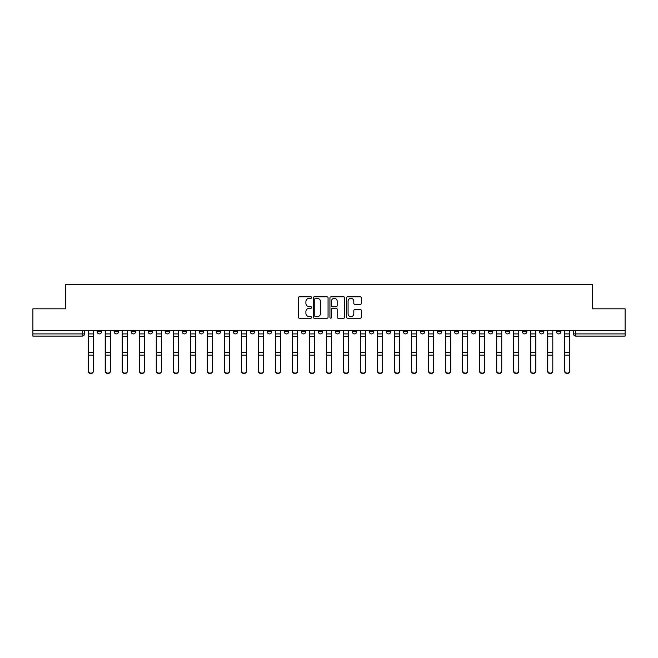 <?xml version="1.0" encoding="UTF-8"?>
<svg xmlns="http://www.w3.org/2000/svg" width="658" height="658" viewBox="0 0 658 658"><rect width="100%" height="100%" fill="white"/><g stroke="black" fill="none" stroke-linecap="round" stroke-linejoin="round"><path stroke-width="0.99" d="M311.555 297.564A0.748 0.748 0 0 0 310.798 296.807L299.431 296.807A1.069 1.069 0 0 0 298.354 297.885L298.354 317.148A1.069 1.069 0 0 0 299.431 318.225L310.798 318.225A0.748 0.748 0 0 0 311.555 317.469A0.748 0.748 0 0 0 310.798 316.72L309.326 316.72A3.422 3.422 0 0 1 305.904 313.298L305.904 311.695A3.422 3.422 0 0 1 309.326 308.265L310.798 308.265A0.748 0.748 0 0 0 311.555 307.516A0.748 0.748 0 0 0 310.798 306.768L309.326 306.768A3.422 3.422 0 0 1 305.904 303.338L305.904 301.734A3.422 3.422 0 0 1 309.326 298.313L310.798 298.313A0.748 0.748 0 0 0 311.555 297.564M556.504 330.53L556.504 331.731L560.863 331.731A2.18 2.18 0 0 1 558.683 333.91A2.18 2.18 0 0 1 556.504 331.731L556.504 330.53M539.486 330.53L539.486 331.731L543.853 331.731A2.18 2.18 0 0 1 541.666 333.91A2.18 2.18 0 0 1 539.486 331.731L539.486 330.53M437.405 330.53L437.405 331.731L441.765 331.731A2.18 2.18 0 0 1 439.585 333.91A2.18 2.18 0 0 1 437.405 331.731L437.405 330.53M420.396 330.53L420.396 331.731L424.755 331.731A2.18 2.18 0 0 1 422.576 333.91A2.18 2.18 0 0 1 420.396 331.731L420.396 330.53M403.379 330.53L403.379 331.731L407.738 331.731A2.18 2.18 0 0 1 405.558 333.91A2.18 2.18 0 0 1 403.379 331.731L403.379 330.53M369.352 330.53L369.352 331.731L373.711 331.731A2.18 2.18 0 0 1 371.531 333.91A2.18 2.18 0 0 1 369.352 331.731L369.352 330.53M335.325 331.731L335.325 330.53L335.325 331.731A2.18 2.18 0 0 0 337.505 333.91A2.18 2.18 0 0 1 335.325 331.731L339.684 331.731A2.18 2.18 0 0 1 337.505 333.91A2.18 2.18 0 0 0 339.684 331.731L339.684 330.53L339.684 331.731M318.316 331.731L318.316 330.53L318.316 331.731A2.18 2.18 0 0 0 320.495 333.91A2.18 2.18 0 0 1 318.316 331.731L322.675 331.731A2.18 2.18 0 0 1 320.495 333.91M301.298 331.731L301.298 330.53L301.298 331.731A2.18 2.18 0 0 0 303.478 333.91A2.18 2.18 0 0 1 301.298 331.731L305.657 331.731A2.18 2.18 0 0 1 303.478 333.91A2.18 2.18 0 0 0 305.657 331.731L305.657 330.53L305.657 331.731M284.289 330.53L284.289 331.731L288.648 331.731A2.18 2.18 0 0 1 286.469 333.91A2.18 2.18 0 0 1 284.289 331.731L284.289 330.53M267.271 330.53L267.271 331.731L271.631 331.731A2.18 2.18 0 0 1 269.451 333.91A2.18 2.18 0 0 1 267.271 331.731L267.271 330.53M250.262 330.53L250.262 331.731L254.621 331.731A2.18 2.18 0 0 1 252.442 333.91A2.18 2.18 0 0 1 250.262 331.731L250.262 330.53M233.245 331.731L233.245 330.53L233.245 331.731A2.18 2.18 0 0 0 235.424 333.91A2.18 2.18 0 0 1 233.245 331.731L237.604 331.731A2.18 2.18 0 0 1 235.424 333.91M199.218 331.731L199.218 330.53L199.218 331.731A2.18 2.18 0 0 0 201.397 333.91A2.18 2.18 0 0 1 199.218 331.731L203.577 331.731A2.18 2.18 0 0 1 201.397 333.91A2.18 2.18 0 0 0 203.577 331.731L203.577 330.53L203.577 331.731M182.2 331.731L182.2 330.53L182.2 331.731A2.18 2.18 0 0 0 184.388 333.91A2.18 2.18 0 0 1 182.2 331.731L186.568 331.731A2.18 2.18 0 0 1 184.388 333.91A2.18 2.18 0 0 0 186.568 331.731L186.568 330.53L186.568 331.731M165.191 331.731L165.191 330.53L165.191 331.731A2.18 2.18 0 0 0 167.371 333.91A2.18 2.18 0 0 1 165.191 331.731L169.55 331.731A2.18 2.18 0 0 1 167.371 333.91A2.18 2.18 0 0 0 169.55 331.731L169.55 330.53L169.55 331.731M148.173 331.731L148.173 330.53L148.173 331.731A2.18 2.18 0 0 0 150.361 333.91A2.18 2.18 0 0 1 148.173 331.731L152.541 331.731A2.18 2.18 0 0 1 150.361 333.91M131.164 331.731L131.164 330.53L131.164 331.731A2.18 2.18 0 0 0 133.344 333.91A2.18 2.18 0 0 1 131.164 331.731L135.523 331.731A2.18 2.18 0 0 1 133.344 333.91A2.18 2.18 0 0 0 135.523 331.731L135.523 330.53L135.523 331.731M114.147 331.731L114.147 330.53L114.147 331.731A2.18 2.18 0 0 0 116.334 333.91A2.18 2.18 0 0 1 114.147 331.731L118.514 331.731A2.18 2.18 0 0 1 116.334 333.91A2.18 2.18 0 0 0 118.514 331.731L118.514 330.53L118.514 331.731M360.288 304.358A1.069 1.069 0 0 0 361.357 303.289L361.357 297.885A1.069 1.069 0 0 0 360.288 296.807L347.654 296.807A1.069 1.069 0 0 0 346.585 297.885L346.585 317.148A1.069 1.069 0 0 0 347.654 318.225L360.288 318.225A1.069 1.069 0 0 0 361.357 317.148L361.357 310.617A1.069 1.069 0 0 0 360.288 309.548L354.876 309.548A1.069 1.069 0 0 0 353.807 310.617L353.807 313.858A2.862 2.862 0 0 1 350.944 316.72A2.862 2.862 0 0 1 348.082 313.858L348.082 301.175A2.862 2.862 0 0 1 350.944 298.313A2.862 2.862 0 0 1 353.807 301.175L353.807 303.289A1.069 1.069 0 0 0 354.876 304.358L360.288 304.358M32.9 330.53L32.9 308.824L65.397 308.824L65.397 284.503L592.603 284.503L592.603 308.824L625.1 308.824L625.1 330.53L32.9 330.53L32.9 333.91L84.487 333.91L84.487 330.53M328.062 297.885A1.069 1.069 0 0 0 326.993 296.807L314.359 296.807A1.069 1.069 0 0 0 313.29 297.885L313.29 317.148A1.069 1.069 0 0 0 314.359 318.225L326.993 318.225A1.069 1.069 0 0 0 328.062 317.148L328.062 297.885M331.007 296.807L343.641 296.807A1.069 1.069 0 0 1 344.71 297.885L344.71 317.148A1.069 1.069 0 0 1 343.641 318.225L338.237 318.225A1.069 1.069 0 0 1 337.159 317.148L337.159 309.334A1.069 1.069 0 0 0 336.09 308.265L332.504 308.265A1.069 1.069 0 0 0 331.435 309.334L331.435 317.469A0.748 0.748 0 0 1 330.686 318.225A0.748 0.748 0 0 1 329.938 317.469L329.938 297.885A1.069 1.069 0 0 1 331.007 296.807M573.513 330.53L573.513 333.91L625.1 333.91L625.1 336.09L575.692 336.09A2.18 2.18 0 0 1 573.513 333.91L573.513 330.53M625.1 330.53L625.1 333.91M84.487 333.91A2.18 2.18 0 0 1 82.308 336.09L32.9 336.09L32.9 333.91M560.863 330.53L560.863 331.731M543.853 330.53L543.853 331.731L543.853 330.53M526.836 330.53L526.836 331.731A2.18 2.18 0 0 1 524.656 333.91A2.18 2.18 0 0 1 522.477 331.731L526.836 331.731M522.477 330.53L522.477 331.731M509.827 330.53L509.827 331.731A2.18 2.18 0 0 1 507.639 333.91A2.18 2.18 0 0 1 505.459 331.731L509.827 331.731M505.459 330.53L505.459 331.731M492.809 330.53L492.809 331.731A2.18 2.18 0 0 1 490.629 333.91A2.18 2.18 0 0 1 488.45 331.731L492.809 331.731M488.45 330.53L488.45 331.731M475.8 330.53L475.8 331.731A2.18 2.18 0 0 1 473.612 333.91A2.18 2.18 0 0 1 471.432 331.731L475.8 331.731M471.432 330.53L471.432 331.731M458.782 330.53L458.782 331.731A2.18 2.18 0 0 1 456.603 333.91A2.18 2.18 0 0 1 454.423 331.731L458.782 331.731M454.423 330.53L454.423 331.731M441.765 330.53L441.765 331.731A2.18 2.18 0 0 1 439.585 333.91M424.755 330.53L424.755 331.731M407.738 331.731L407.738 330.53L407.738 331.731A2.18 2.18 0 0 1 405.558 333.91M390.729 330.53L390.729 331.731A2.18 2.18 0 0 1 388.549 333.91A2.18 2.18 0 0 1 386.369 331.731A2.18 2.18 0 0 0 388.549 333.91A2.18 2.18 0 0 0 390.729 331.731L386.369 331.731L386.369 330.53M373.711 331.731L373.711 330.53L373.711 331.731A2.18 2.18 0 0 1 371.531 333.91M356.702 330.53L356.702 331.731A2.18 2.18 0 0 1 354.522 333.91A2.18 2.18 0 0 1 352.343 331.731A2.18 2.18 0 0 0 354.522 333.91M352.343 330.53L352.343 331.731L356.702 331.731M322.675 330.53L322.675 331.731L322.675 330.53M288.648 331.731L288.648 330.53L288.648 331.731A2.18 2.18 0 0 1 286.469 333.91M271.631 331.731L271.631 330.53L271.631 331.731A2.18 2.18 0 0 1 269.451 333.91M254.621 331.731L254.621 330.53L254.621 331.731A2.18 2.18 0 0 1 252.442 333.91M237.604 330.53L237.604 331.731L237.604 330.53M220.594 331.731L220.594 330.53L220.594 331.731A2.18 2.18 0 0 1 218.415 333.91A2.18 2.18 0 0 1 216.235 331.731L220.594 331.731A2.18 2.18 0 0 1 218.415 333.91M216.235 330.53L216.235 331.731M152.541 330.53L152.541 331.731L152.541 330.53M101.497 330.53L101.497 331.731A2.18 2.18 0 0 1 99.317 333.91A2.18 2.18 0 0 1 97.137 331.731A2.18 2.18 0 0 0 99.317 333.91A2.18 2.18 0 0 0 101.497 331.731L101.497 330.53M97.137 330.53L97.137 331.731L101.497 331.731M315.536 298.313A0.748 0.748 0 0 0 314.787 299.061L314.787 315.972A0.748 0.748 0 0 0 315.536 316.72L317.09 316.72A3.422 3.422 0 0 0 320.52 313.298L320.52 301.734A3.422 3.422 0 0 0 317.09 298.313L315.536 298.313M337.159 301.224A2.862 2.862 0 0 0 334.297 298.362A2.862 2.862 0 0 0 331.435 301.224L331.435 305.699A1.069 1.069 0 0 0 332.504 306.768L336.09 306.768A1.069 1.069 0 0 0 337.159 305.699L337.159 301.224M88.197 330.53L88.197 371.079A2.509 2.418 180 0 0 90.812 373.497M93.428 370.701L93.428 371.079A2.509 2.418 180 0 1 90.919 373.497A2.509 2.418 180 0 1 88.411 371.079L88.411 370.701A2.509 2.418 0 0 0 90.919 373.119A2.509 2.418 0 0 0 93.428 370.701L93.428 355.164L88.411 355.164L88.411 370.701M88.411 330.53L88.411 355.164M93.428 330.53L93.428 355.164M105.206 330.53L105.206 371.079A2.509 2.418 180 0 0 107.822 373.497M122.224 330.53L122.224 371.079A2.509 2.418 180 0 0 124.839 373.497M110.445 370.701L110.445 371.079A2.509 2.418 180 0 1 107.937 373.497A2.509 2.418 180 0 1 105.428 371.079L105.428 370.701A2.509 2.418 0 0 0 107.937 373.119A2.509 2.418 0 0 0 110.445 370.701L110.445 355.164L105.428 355.164L105.428 370.701M105.428 330.53L105.428 355.164M110.445 330.53L110.445 355.164M127.455 370.701L127.455 371.079A2.509 2.418 180 0 1 124.946 373.497A2.509 2.418 180 0 1 122.437 371.079L122.437 370.701A2.509 2.418 0 0 0 124.946 373.119A2.509 2.418 0 0 0 127.455 370.701L127.455 355.164L122.437 355.164L122.437 370.701M122.437 330.53L122.437 355.164M127.455 330.53L127.455 355.164M139.233 330.53L139.233 371.079A2.509 2.418 180 0 0 141.848 373.497M156.25 330.53L156.25 371.079A2.509 2.418 180 0 0 158.866 373.497M173.26 330.53L173.26 371.079A2.509 2.418 180 0 0 175.875 373.497M144.472 370.701L144.472 371.079A2.509 2.418 180 0 1 141.964 373.497A2.509 2.418 180 0 1 139.455 371.079L139.455 370.701A2.509 2.418 0 0 0 141.964 373.119A2.509 2.418 0 0 0 144.472 370.701L144.472 355.164L139.455 355.164L139.455 370.701M139.455 330.53L139.455 355.164M144.472 330.53L144.472 355.164M161.481 370.701L161.481 371.079A2.509 2.418 180 0 1 158.973 373.497A2.509 2.418 180 0 1 156.464 371.079L156.464 370.701A2.509 2.418 0 0 0 158.973 373.119A2.509 2.418 0 0 0 161.481 370.701L161.481 355.164L156.464 355.164L156.464 370.701M156.464 330.53L156.464 355.164M161.481 330.53L161.481 355.164M178.499 370.701L178.499 371.079A2.509 2.418 180 0 1 175.99 373.497A2.509 2.418 180 0 1 173.482 371.079L173.482 370.701A2.509 2.418 0 0 0 175.99 373.119A2.509 2.418 0 0 0 178.499 370.701L178.499 355.164L173.482 355.164L173.482 370.701M173.482 330.53L173.482 355.164M178.499 330.53L178.499 355.164M190.277 330.53L190.277 371.079A2.509 2.418 180 0 0 192.893 373.497M195.508 370.701L195.508 371.079A2.509 2.418 180 0 1 193 373.497A2.509 2.418 180 0 1 190.491 371.079L190.491 370.701A2.509 2.418 0 0 0 193 373.119A2.509 2.418 0 0 0 195.508 370.701L195.508 355.164L190.491 355.164L190.491 370.701M190.491 330.53L190.491 355.164M195.508 330.53L195.508 355.164M207.286 330.53L207.286 371.079A2.509 2.418 180 0 0 209.902 373.497M212.526 370.701L212.526 371.079A2.509 2.418 180 0 1 210.017 373.497A2.509 2.418 180 0 1 207.509 371.079L207.509 370.701A2.509 2.418 0 0 0 210.017 373.119A2.509 2.418 0 0 0 212.526 370.701L212.526 355.164L207.509 355.164L207.509 370.701M207.509 330.53L207.509 355.164M212.526 330.53L212.526 355.164M224.304 330.53L224.304 371.079A2.509 2.418 180 0 0 226.92 373.497M229.535 370.701L229.535 371.079A2.509 2.418 180 0 1 227.026 373.497A2.509 2.418 180 0 1 224.518 371.079L224.518 370.701A2.509 2.418 0 0 0 227.026 373.119A2.509 2.418 0 0 0 229.535 370.701L229.535 355.164L224.518 355.164L224.518 370.701M224.518 330.53L224.518 355.164M229.535 330.53L229.535 355.164M241.313 330.53L241.313 371.079A2.509 2.418 180 0 0 243.929 373.497M246.553 370.701L246.553 371.079A2.509 2.418 180 0 1 244.044 373.497A2.509 2.418 180 0 1 241.535 371.079L241.535 370.701A2.509 2.418 0 0 0 244.044 373.119A2.509 2.418 0 0 0 246.553 370.701L246.553 355.164L241.535 355.164L241.535 370.701M241.535 330.53L241.535 355.164M246.553 330.53L246.553 355.164M258.331 330.53L258.331 371.079A2.509 2.418 180 0 0 260.946 373.497M275.34 330.53L275.34 371.079A2.509 2.418 180 0 0 277.956 373.497M292.358 330.53L292.358 371.079A2.509 2.418 180 0 0 294.973 373.497M309.367 330.53L309.367 371.079A2.509 2.418 180 0 0 311.982 373.497M326.384 330.53L326.384 371.079A2.509 2.418 180 0 0 329 373.497M343.394 330.53L343.394 371.079A2.509 2.418 180 0 0 346.018 373.497M263.562 370.701L263.562 371.079A2.509 2.418 180 0 1 261.053 373.497A2.509 2.418 180 0 1 258.545 371.079L258.545 370.701A2.509 2.418 0 0 0 261.053 373.119A2.509 2.418 0 0 0 263.562 370.701L263.562 355.164L258.545 355.164L258.545 370.701M258.545 330.53L258.545 355.164M263.562 330.53L263.562 355.164M280.579 370.701L280.579 371.079A2.509 2.418 180 0 1 278.071 373.497A2.509 2.418 180 0 1 275.562 371.079L275.562 370.701A2.509 2.418 0 0 0 278.071 373.119A2.509 2.418 0 0 0 280.579 370.701L280.579 355.164L275.562 355.164L275.562 370.701M275.562 330.53L275.562 355.164M280.579 330.53L280.579 355.164M297.589 370.701L297.589 371.079A2.509 2.418 180 0 1 295.08 373.497A2.509 2.418 180 0 1 292.571 371.079L292.571 370.701A2.509 2.418 0 0 0 295.08 373.119A2.509 2.418 0 0 0 297.589 370.701L297.589 355.164L292.571 355.164L292.571 370.701M292.571 330.53L292.571 355.164M297.589 330.53L297.589 355.164M314.606 370.701L314.606 371.079A2.509 2.418 180 0 1 312.098 373.497A2.509 2.418 180 0 1 309.589 371.079L309.589 370.701A2.509 2.418 0 0 0 312.098 373.119A2.509 2.418 0 0 0 314.606 370.701L314.606 355.164L309.589 355.164L309.589 370.701M309.589 330.53L309.589 355.164M314.606 330.53L314.606 355.164M331.616 370.701L331.616 371.079A2.509 2.418 180 0 1 329.107 373.497A2.509 2.418 180 0 1 326.598 371.079L326.598 370.701A2.509 2.418 0 0 0 329.107 373.119A2.509 2.418 0 0 0 331.616 370.701L331.616 355.164L326.598 355.164L326.598 370.701M326.598 330.53L326.598 355.164M331.616 330.53L331.616 355.164M348.633 370.701L348.633 371.079A2.509 2.418 180 0 1 346.124 373.497A2.509 2.418 180 0 1 343.616 371.079L343.616 370.701A2.509 2.418 0 0 0 346.124 373.119A2.509 2.418 0 0 0 348.633 370.701L348.633 355.164L343.616 355.164L343.616 370.701M343.616 330.53L343.616 355.164M348.633 330.53L348.633 355.164M360.411 330.53L360.411 371.079A2.509 2.418 180 0 0 363.027 373.497M365.642 370.701L365.642 371.079A2.509 2.418 180 0 1 363.134 373.497A2.509 2.418 180 0 1 360.625 371.079L360.625 370.701A2.509 2.418 0 0 0 363.134 373.119A2.509 2.418 0 0 0 365.642 370.701L365.642 355.164L360.625 355.164L360.625 370.701M360.625 330.53L360.625 355.164M365.642 330.53L365.642 355.164M377.421 330.53L377.421 371.079A2.509 2.418 180 0 0 380.044 373.497M382.66 370.701L382.66 371.079A2.509 2.418 180 0 1 380.151 373.497A2.509 2.418 180 0 1 377.643 371.079L377.643 370.701A2.509 2.418 0 0 0 380.151 373.119A2.509 2.418 0 0 0 382.66 370.701L382.66 355.164L377.643 355.164L377.643 370.701M377.643 330.53L377.643 355.164M382.66 330.53L382.66 355.164M394.438 330.53L394.438 371.079A2.509 2.418 180 0 0 397.054 373.497M399.669 370.701L399.669 371.079A2.509 2.418 180 0 1 397.161 373.497A2.509 2.418 180 0 1 394.652 371.079L394.652 370.701A2.509 2.418 0 0 0 397.161 373.119A2.509 2.418 0 0 0 399.669 370.701L399.669 355.164L394.652 355.164L394.652 370.701M394.652 330.53L394.652 355.164M399.669 330.53L399.669 355.164M411.447 330.53L411.447 371.079A2.509 2.418 180 0 0 414.071 373.497M416.687 370.701L416.687 371.079A2.509 2.418 180 0 1 414.178 373.497A2.509 2.418 180 0 1 411.669 371.079L411.669 370.701A2.509 2.418 0 0 0 414.178 373.119A2.509 2.418 0 0 0 416.687 370.701L416.687 355.164L411.669 355.164L411.669 370.701M411.669 330.53L411.669 355.164M416.687 330.53L416.687 355.164M428.465 330.53L428.465 371.079A2.509 2.418 180 0 0 431.08 373.497M433.696 370.701L433.696 371.079A2.509 2.418 180 0 1 431.187 373.497A2.509 2.418 180 0 1 428.679 371.079L428.679 370.701A2.509 2.418 0 0 0 431.187 373.119A2.509 2.418 0 0 0 433.696 370.701L433.696 355.164L428.679 355.164L428.679 370.701M428.679 330.53L428.679 355.164M433.696 330.53L433.696 355.164M445.474 330.53L445.474 371.079A2.509 2.418 180 0 0 448.098 373.497M450.714 370.701L450.714 371.079A2.509 2.418 180 0 1 448.205 373.497A2.509 2.418 180 0 1 445.696 371.079L445.696 370.701A2.509 2.418 0 0 0 448.205 373.119A2.509 2.418 0 0 0 450.714 370.701L450.714 355.164L445.696 355.164L445.696 370.701M445.696 330.53L445.696 355.164M450.714 330.53L450.714 355.164M462.492 330.53L462.492 371.079A2.509 2.418 180 0 0 465.107 373.497M467.723 370.701L467.723 371.079A2.509 2.418 180 0 1 465.214 373.497A2.509 2.418 180 0 1 462.706 371.079L462.706 370.701A2.509 2.418 0 0 0 465.214 373.119A2.509 2.418 0 0 0 467.723 370.701L467.723 355.164L462.706 355.164L462.706 370.701M462.706 330.53L462.706 355.164M467.723 330.53L467.723 355.164M479.501 330.53L479.501 371.079A2.509 2.418 180 0 0 482.125 373.497M484.74 370.701L484.74 371.079A2.509 2.418 180 0 1 482.232 373.497A2.509 2.418 180 0 1 479.723 371.079L479.723 370.701A2.509 2.418 0 0 0 482.232 373.119A2.509 2.418 0 0 0 484.74 370.701L484.74 355.164L479.723 355.164L479.723 370.701M479.723 330.53L479.723 355.164M484.74 330.53L484.74 355.164M496.519 330.53L496.519 371.079A2.509 2.418 180 0 0 499.134 373.497M501.75 370.701L501.75 371.079A2.509 2.418 180 0 1 499.241 373.497A2.509 2.418 180 0 1 496.732 371.079L496.732 370.701A2.509 2.418 0 0 0 499.241 373.119A2.509 2.418 0 0 0 501.75 370.701L501.75 355.164L496.732 355.164L496.732 370.701M496.732 330.53L496.732 355.164M501.75 330.53L501.75 355.164M513.528 330.53L513.528 371.079A2.509 2.418 180 0 0 516.152 373.497M518.767 370.701L518.767 371.079A2.509 2.418 180 0 1 516.259 373.497A2.509 2.418 180 0 1 513.75 371.079L513.75 370.701A2.509 2.418 0 0 0 516.259 373.119A2.509 2.418 0 0 0 518.767 370.701L518.767 355.164L513.75 355.164L513.75 370.701M513.75 330.53L513.75 355.164M518.767 330.53L518.767 355.164M530.545 330.53L530.545 371.079A2.509 2.418 180 0 0 533.161 373.497M535.776 370.701L535.776 371.079A2.509 2.418 180 0 1 533.268 373.497A2.509 2.418 180 0 1 530.759 371.079L530.759 370.701A2.509 2.418 0 0 0 533.268 373.119A2.509 2.418 0 0 0 535.776 370.701L535.776 355.164L530.759 355.164L530.759 370.701M530.759 330.53L530.759 355.164M535.776 330.53L535.776 355.164M547.555 330.53L547.555 371.079A2.509 2.418 180 0 0 550.178 373.497M552.794 370.701L552.794 371.079A2.509 2.418 180 0 1 550.285 373.497A2.509 2.418 180 0 1 547.777 371.079L547.777 370.701A2.509 2.418 0 0 0 550.285 373.119A2.509 2.418 0 0 0 552.794 370.701L552.794 355.164L547.777 355.164L547.777 370.701M547.777 330.53L547.777 355.164M552.794 330.53L552.794 355.164M564.572 330.53L564.572 371.079A2.509 2.418 180 0 0 567.188 373.497M569.803 370.701L569.803 371.079A2.509 2.418 180 0 1 567.295 373.497A2.509 2.418 180 0 1 564.786 371.079L564.786 370.701A2.509 2.418 0 0 0 567.295 373.119A2.509 2.418 0 0 0 569.803 370.701L569.803 355.164L564.786 355.164L564.786 370.701M564.786 330.53L564.786 355.164M569.803 330.53L569.803 355.164M82.308 330.53L82.308 336.09M575.692 330.53L575.692 336.09M88.197 333.91L93.428 333.91M93.428 352.54L88.411 352.54M93.428 336.542L88.411 336.542M105.206 333.91L110.445 333.91M122.224 333.91L127.455 333.91M110.445 352.54L105.428 352.54M110.445 336.542L105.428 336.542M127.455 352.54L122.437 352.54M127.455 336.542L122.437 336.542M139.233 333.91L144.472 333.91M156.25 333.91L161.481 333.91M173.26 333.91L178.499 333.91M144.472 352.54L139.455 352.54M144.472 336.542L139.455 336.542M161.481 352.54L156.464 352.54M161.481 336.542L156.464 336.542M178.499 352.54L173.482 352.54M178.499 336.542L173.482 336.542M190.277 333.91L195.508 333.91M195.508 352.54L190.491 352.54M195.508 336.542L190.491 336.542M207.286 333.91L212.526 333.91M212.526 352.54L207.509 352.54M212.526 336.542L207.509 336.542M224.304 333.91L229.535 333.91M229.535 352.54L224.518 352.54M229.535 336.542L224.518 336.542M241.313 333.91L246.553 333.91M246.553 352.54L241.535 352.54M246.553 336.542L241.535 336.542M258.331 333.91L263.562 333.91M275.34 333.91L280.579 333.91M292.358 333.91L297.589 333.91M309.367 333.91L314.606 333.91M326.384 333.91L331.616 333.91M343.394 333.91L348.633 333.91M263.562 352.54L258.545 352.54M263.562 336.542L258.545 336.542M280.579 352.54L275.562 352.54M280.579 336.542L275.562 336.542M297.589 352.54L292.571 352.54M297.589 336.542L292.571 336.542M314.606 352.54L309.589 352.54M314.606 336.542L309.589 336.542M331.616 352.54L326.598 352.54M331.616 336.542L326.598 336.542M348.633 352.54L343.616 352.54M348.633 336.542L343.616 336.542M360.411 333.91L365.642 333.91M365.642 352.54L360.625 352.54M365.642 336.542L360.625 336.542M377.421 333.91L382.66 333.91M382.66 352.54L377.643 352.54M382.66 336.542L377.643 336.542M394.438 333.91L399.669 333.91M399.669 352.54L394.652 352.54M399.669 336.542L394.652 336.542M411.447 333.91L416.687 333.91M416.687 352.54L411.669 352.54M416.687 336.542L411.669 336.542M428.465 333.91L433.696 333.91M433.696 352.54L428.679 352.54M433.696 336.542L428.679 336.542M445.474 333.91L450.714 333.91M450.714 352.54L445.696 352.54M450.714 336.542L445.696 336.542M462.492 333.91L467.723 333.91M467.723 352.54L462.706 352.54M467.723 336.542L462.706 336.542M479.501 333.91L484.74 333.91M484.74 352.54L479.723 352.54M484.74 336.542L479.723 336.542M496.519 333.91L501.75 333.91M501.75 352.54L496.732 352.54M501.75 336.542L496.732 336.542M513.528 333.91L518.767 333.91M518.767 352.54L513.75 352.54M518.767 336.542L513.75 336.542M530.545 333.91L535.776 333.91M535.776 352.54L530.759 352.54M535.776 336.542L530.759 336.542M547.555 333.91L552.794 333.91M552.794 352.54L547.777 352.54M552.794 336.542L547.777 336.542M564.572 333.91L569.803 333.91M569.803 352.54L564.786 352.54M569.803 336.542L564.786 336.542"/></g></svg>
